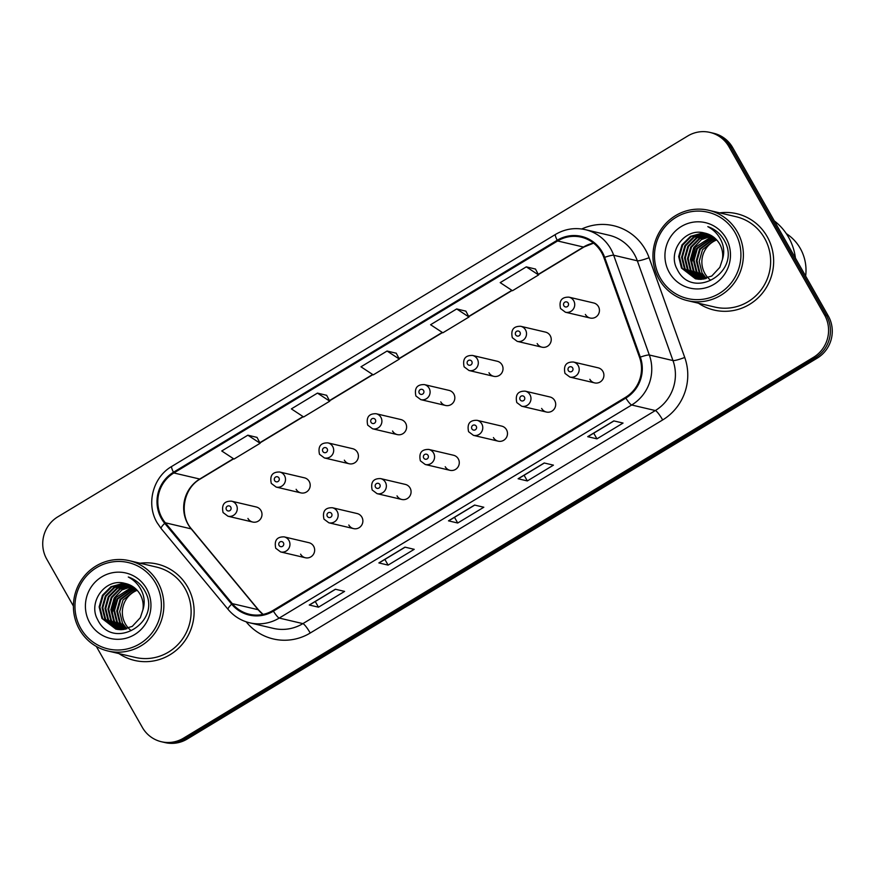<?xml version="1.0" encoding="UTF-8"?>
<svg xmlns="http://www.w3.org/2000/svg" width="875" height="875" viewBox="0 0 875 875"><rect width="100%" height="100%" fill="white"/><g stroke="black" fill="none" stroke-linecap="round" stroke-linejoin="round"><path stroke-width="1.31" d="M348.808 525.022A7.733 7.525 -76.8 0 0 361.375 525.623A7.733 7.525 -76.8 0 0 357.098 513.538L332.391 507.741A7.733 7.525 103.2 0 1 336.656 519.816A7.733 7.525 103.2 0 1 328.847 522.791L353.566 528.598M397.009 495.873A7.733 7.525 -76.8 0 0 409.577 496.475A7.733 7.525 -76.8 0 0 405.311 484.4L380.592 478.592A7.733 7.525 103.2 0 1 384.869 490.667A7.733 7.525 103.2 0 1 377.059 493.653L401.767 499.461M445.222 466.725A7.733 7.525 -76.8 0 0 457.789 467.327A7.733 7.525 -76.8 0 0 453.512 455.252L428.805 449.444A7.733 7.525 103.2 0 1 433.07 461.53A7.733 7.525 103.2 0 1 425.261 464.505L449.98 470.312M493.423 437.587A7.733 7.525 -76.8 0 0 505.991 438.189A7.733 7.525 -76.8 0 0 501.725 426.114L477.006 420.306A7.733 7.525 103.2 0 1 481.283 432.381A7.733 7.525 103.2 0 1 473.473 435.367L498.181 441.164M541.636 408.439A7.733 7.525 -76.8 0 0 554.203 409.041A7.733 7.525 -76.8 0 0 549.927 396.966L525.219 391.158A7.733 7.525 103.2 0 1 529.484 403.233A7.733 7.525 103.2 0 1 521.675 406.219L546.394 412.027M589.837 379.302A7.733 7.525 -76.8 0 0 602.405 379.903A7.733 7.525 -76.8 0 0 598.139 367.817L573.42 362.02A7.733 7.525 103.2 0 1 577.697 374.095A7.733 7.525 103.2 0 1 569.887 377.07L594.595 382.878M300.595 554.159A7.733 7.525 -76.8 0 0 313.162 554.761A7.733 7.525 -76.8 0 0 308.897 542.686L284.178 536.878A7.733 7.525 103.2 0 1 288.455 548.953A7.733 7.525 103.2 0 1 280.645 551.939L305.353 557.747M296.133 489.3A7.733 7.525 -76.8 0 0 308.7 489.913A7.733 7.525 -76.8 0 0 304.434 477.827L279.727 472.019A7.733 7.525 103.2 0 1 283.992 484.105A7.733 7.525 103.2 0 1 276.183 487.08L271.294 483.416C269.609 475.617 272.42 471.822 279.727 472.019M344.345 460.163A7.733 7.525 -76.8 0 0 356.912 460.764A7.733 7.525 -76.8 0 0 352.636 448.689L327.928 442.881A7.733 7.525 103.2 0 1 332.194 454.956A7.733 7.525 103.2 0 1 324.395 457.942L319.495 454.267C317.811 446.48 320.622 442.673 327.928 442.881M392.547 431.014A7.733 7.525 -76.8 0 0 405.114 431.616A7.733 7.525 -76.8 0 0 400.848 419.541L376.13 413.733A7.733 7.525 103.2 0 1 380.406 425.808A7.733 7.525 103.2 0 1 372.597 428.794L367.708 425.13C366.023 417.331 368.834 413.536 376.13 413.733M440.759 401.877A7.733 7.525 -76.8 0 0 453.327 402.478A7.733 7.525 -76.8 0 0 449.05 390.392L424.342 384.595A7.733 7.525 103.2 0 1 428.608 396.67A7.733 7.525 103.2 0 1 420.798 399.645L415.909 395.981C414.225 388.183 417.036 384.387 424.342 384.595M488.961 372.728A7.733 7.525 -76.8 0 0 501.528 373.33A7.733 7.525 -76.8 0 0 497.262 361.255L472.544 355.447A7.733 7.525 103.2 0 1 476.82 367.522A7.733 7.525 103.2 0 1 469.011 370.508L464.122 366.833C462.438 359.045 465.238 355.25 472.544 355.447M537.173 343.58A7.733 7.525 -76.8 0 0 549.741 344.192A7.733 7.525 -76.8 0 0 545.464 332.106L520.756 326.298A7.733 7.525 103.2 0 1 525.022 338.384A7.733 7.525 103.2 0 1 517.212 341.359L512.323 337.695C510.639 329.897 513.45 326.102 520.756 326.298M585.375 314.442A7.733 7.525 -76.8 0 0 597.942 315.044A7.733 7.525 -76.8 0 0 593.677 302.969L568.958 297.161A7.733 7.525 103.2 0 1 573.234 309.236A7.733 7.525 103.2 0 1 565.425 312.222L560.536 308.547C558.852 300.759 561.652 296.953 568.958 297.161M247.931 518.448A7.733 7.525 -76.8 0 0 260.498 519.05A7.733 7.525 -76.8 0 0 256.222 506.975L231.514 501.167A7.733 7.525 103.2 0 1 235.78 513.242A7.733 7.525 103.2 0 1 227.981 516.228L223.081 512.564C221.397 504.766 224.208 500.97 231.514 501.167M118.956 653.592A49.503 48.169 -76.8 0 0 134.564 660.428A49.503 48.169 -76.8 0 0 184.527 641.353A49.503 48.169 -76.8 0 0 187.655 586.994A49.503 48.169 -76.8 0 0 157.216 564.058A49.503 48.169 -76.8 0 0 140.186 563.238A49.503 48.169 -76.8 0 1 157.216 564.058A49.503 48.169 -76.8 0 1 187.655 586.994A49.503 48.169 -76.8 0 1 184.527 641.353A49.503 48.169 -76.8 0 1 134.564 660.428A49.503 48.169 -76.8 0 1 118.956 653.592M698.48 303.231A49.503 48.169 -76.8 0 0 714.098 310.067A49.503 48.169 -76.8 0 0 764.061 290.992A49.503 48.169 -76.8 0 0 767.178 236.633A49.503 48.169 -76.8 0 0 736.739 213.697A49.503 48.169 -76.8 0 0 719.709 212.877A49.503 48.169 -76.8 0 1 736.739 213.697A49.503 48.169 -76.8 0 1 767.178 236.633A49.503 48.169 -76.8 0 1 764.061 290.992A49.503 48.169 -76.8 0 1 714.098 310.067A49.503 48.169 -76.8 0 1 698.48 303.231M162.116 518.131A32.998 32.112 103.2 0 1 173.863 472.959L557.605 240.964A32.998 32.112 103.2 0 1 581.252 237.169A32.998 32.112 103.2 0 1 603.914 257.644L639.559 357.405A32.998 32.112 103.2 0 1 625.439 397.392L273 610.466A32.998 32.112 103.2 0 1 249.353 614.261A32.998 32.112 103.2 0 1 232.28 603.63L165.331 522.791A32.998 32.112 103.2 0 1 162.116 518.131M161.416 518.547A33.83 32.922 -76.8 0 0 164.719 523.327L231.667 604.166A33.83 32.922 -76.8 0 0 273.405 611.166L625.844 398.092A33.83 32.922 -76.8 0 0 640.314 357.109L604.669 257.348A33.83 32.922 -76.8 0 0 557.2 240.264L173.458 472.259A33.83 32.922 -76.8 0 0 161.416 518.547M96.337 646.439L142.33 727.387A30.942 30.111 -76.8 0 0 161.35 741.727L165.047 742.591A30.942 30.111 -76.8 0 0 187.217 739.036L817.206 358.159A30.942 30.111 -76.8 0 0 828.231 315.82L732.67 147.613L730.822 147.175A30.942 30.111 -76.8 0 0 711.802 132.847A30.942 30.111 -76.8 0 1 730.822 147.175L826.383 315.383L730.822 147.175L728.973 146.748A30.942 30.111 -76.8 0 0 709.953 132.409A30.942 30.111 -76.8 0 0 687.783 135.964L57.794 516.841A30.942 30.111 -76.8 0 0 46.769 559.18L73.413 606.08M817.206 358.159L815.358 357.722A30.942 30.111 -76.8 0 0 826.383 315.383A30.942 30.111 -76.8 0 1 815.358 357.722L185.369 738.598L815.358 357.722L813.52 357.295A30.942 30.111 -76.8 0 0 824.534 314.945L728.973 146.748M163.198 742.153A30.942 30.111 -76.8 0 0 185.369 738.598A30.942 30.111 -76.8 0 1 163.198 742.153M535.478 269.062L526.302 266.853L500.205 282.636L512.477 290.719L538.584 274.936L535.445 268.997M465.872 311.15L456.695 308.941L430.588 324.723L442.859 332.795L468.967 317.012L465.839 311.084M257.031 437.402L247.855 435.192L221.747 450.975L234.019 459.058L260.127 443.275L256.998 437.347M326.637 395.314L317.461 393.105L291.364 408.887L303.636 416.97L329.744 401.188L326.616 395.259M396.255 353.227L387.078 351.028L360.97 366.8L373.253 374.883L399.35 359.1L396.222 353.172M161.35 741.727A30.942 30.111 -76.8 0 0 183.52 738.161L813.52 357.295M613.812 420.897L623.055 423.062L596.947 438.845L587.705 436.68L613.812 420.897M404.972 547.148L414.214 549.325L388.106 565.108L378.864 562.931L404.972 547.148M335.366 589.236L344.597 591.402L318.489 607.184L309.258 605.019L335.366 589.236M544.195 462.984L553.438 465.15L527.33 480.933L518.098 478.756L544.195 462.984M474.589 505.061L483.82 507.238L457.723 523.02L448.481 520.844L474.589 505.061M457.723 523.02L454.497 517.333M448.722 520.822L474.731 505.105L448.744 520.811A8.247 1.378 -121.2 0 1 448.722 520.822A8.247 1.378 -121.2 0 1 448.481 520.844M527.33 480.933L524.103 475.256M518.339 478.734L544.348 463.017L518.35 478.734A8.247 1.378 -121.2 0 1 518.339 478.734A8.247 1.378 -121.2 0 1 518.098 478.756M318.489 607.184L315.262 601.508M309.498 604.997L335.508 589.269L309.52 604.986A8.247 1.378 -121.2 0 1 309.498 604.997A8.247 1.378 -121.2 0 1 309.258 605.019M388.106 565.108L384.88 559.42M379.116 562.909L405.125 547.181L379.127 562.898A8.247 1.378 -121.2 0 1 379.116 562.909A8.247 1.378 -121.2 0 1 378.864 562.931M596.947 438.845L593.72 433.169M587.956 436.658L613.966 420.93L587.967 436.647A8.247 1.378 -121.2 0 1 587.956 436.658A8.247 1.378 -121.2 0 1 587.705 436.68M387.078 351.028L399.35 359.1M317.461 393.105L329.744 401.188M247.855 435.192L260.127 443.275M456.695 308.941L468.967 317.012M526.302 266.853L538.584 274.936M732.67 147.613A30.942 30.111 -76.8 0 0 713.65 133.273L709.953 132.409M137.2 590.308A23.308 22.684 -76.8 0 0 125.388 623.941A23.308 22.684 -76.8 0 0 128.548 628.25M128.866 628.578A23.308 22.684 -76.8 0 0 129.817 629.508M130.145 629.792A23.308 22.684 -76.8 0 0 131.13 630.612M155.597 583.111A44.341 43.148 -76.8 0 0 96.545 567.667A44.341 43.148 -76.8 0 0 80.763 628.359A44.341 43.148 -76.8 0 0 139.803 643.803A44.341 43.148 -76.8 0 0 155.597 583.111M157.795 582.17A46.408 45.161 -76.8 0 0 129.248 560.667A46.408 45.161 -76.8 0 0 82.414 578.55A46.408 45.161 -76.8 0 0 79.483 629.519A46.408 45.161 -76.8 0 0 108.019 651.022A46.408 45.161 -76.8 0 0 154.864 633.139A46.408 45.161 -76.8 0 0 157.795 582.17M108.019 651.022L135.275 657.42A46.408 45.161 -76.8 0 0 182.12 639.538A46.408 45.161 -76.8 0 0 185.052 588.569A46.408 45.161 -76.8 0 0 156.505 567.077L129.248 560.667M126.82 628.841L122.478 623.263L119.678 611.723L122.959 600.097L136.325 589.4M125.18 629.256L119.547 622.573L116.747 611.034L120.028 599.408L135.067 588.252M125.584 629.158L120.28 622.748L117.48 611.198L120.761 599.583L135.384 588.525M123.561 629.53L116.616 621.884L113.816 610.345L117.097 598.719L133.777 587.234M123.966 629.475L117.348 622.059L114.548 610.509L117.83 598.894L134.105 587.475M121.975 629.672L113.684 621.195L110.884 609.656L114.166 598.03L121.866 589.98L132.453 586.348M122.369 629.65L114.417 621.37L111.617 609.82L114.898 598.205L132.792 586.556M120.422 629.705L110.753 620.506L107.942 608.967L111.234 597.341L119.656 588.853L131.108 585.572M120.805 629.716L111.486 620.681L108.675 609.131L111.967 597.516L120.203 589.127L131.447 585.747M118.891 629.628L107.822 619.817L105.011 608.278L108.292 596.652L116.856 588.087L129.73 584.905M119.273 629.661L108.555 619.992L105.744 608.442L109.025 596.827L117.589 588.252L130.069 585.058M117.392 629.442L104.88 619.128L102.08 607.589L105.361 595.962L113.925 587.398L125.519 584.183L128.33 584.336M117.764 629.497L105.623 619.303L102.812 607.753L106.094 596.137L114.658 587.562L126.252 584.358L128.68 584.467M126.897 583.866L122.587 583.494L110.983 586.709L102.43 595.273L99.148 606.9L101.948 618.439L115.905 629.147L121.144 629.705L132.256 626.391L140.328 617.695L142.887 609.897C143.741 604.373 142.833 599.2 140.153 594.388C136.609 588.416 131.491 584.741 124.786 583.363L125.584 583.527M116.277 629.234L102.681 618.614L99.881 607.064L103.162 595.448L111.716 586.873L123.32 583.669L127.258 583.975M125.814 583.581L124.786 583.363C105.164 577.741 87.719 602.339 97.606 619.544C112.612 651.7 162.006 622.672 145.359 591.927L144.55 590.395C140.744 583.877 135.33 579.414 128.286 576.997C134.805 580.475 139.486 585.627 142.308 592.43C144.594 598.161 144.78 603.98 142.887 609.897M89.808 622.891A33.622 32.725 -76.8 0 0 134.575 634.605A33.622 32.725 -76.8 0 0 146.552 588.58A33.622 32.725 -76.8 0 0 101.773 576.866A33.622 32.725 -76.8 0 0 89.808 622.891M111.912 614.097L116.134 596.291M111.672 608.584L113.4 601.234M716.723 239.947A23.308 22.684 -76.8 0 0 704.922 273.58A23.308 22.684 -76.8 0 0 708.072 277.889M708.389 278.217A23.308 22.684 -76.8 0 0 709.352 279.147M709.669 279.431A23.308 22.684 -76.8 0 0 710.653 280.252M735.12 232.75A44.341 43.148 -76.8 0 0 676.08 217.306A44.341 43.148 -76.8 0 0 660.286 277.998A44.341 43.148 -76.8 0 0 719.327 293.442A44.341 43.148 -76.8 0 0 735.12 232.75M737.319 231.809A46.408 45.161 -76.8 0 0 708.783 210.306A46.408 45.161 -76.8 0 0 661.938 228.189A46.408 45.161 -76.8 0 0 659.006 279.158A46.408 45.161 -76.8 0 0 687.553 300.661A46.408 45.161 -76.8 0 0 734.388 282.778A46.408 45.161 -76.8 0 0 737.319 231.809M687.553 300.661L714.798 307.059A46.408 45.161 -76.8 0 0 761.644 289.177A46.408 45.161 -76.8 0 0 764.575 238.208A46.408 45.161 -76.8 0 0 736.028 216.705L708.783 210.306M795.43 258.081A55.683 54.195 -76.8 0 0 788.572 237.278A55.683 54.195 -76.8 0 0 774.32 220.927M805.634 276.041A43.827 42.656 -76.8 0 0 800.275 248.423A43.827 42.656 -76.8 0 0 786.308 233.636M706.344 278.48L702.013 272.902L699.202 261.363L702.483 249.736L715.848 239.039M704.703 278.895L699.081 272.212L696.27 260.673L699.552 249.047L714.591 237.891M705.108 278.797L699.814 272.387L697.003 260.837L700.284 249.222L714.908 238.164M703.095 279.169L696.139 271.523L693.339 259.984L696.62 248.358L713.3 236.873M703.489 279.114L696.872 271.698L694.072 260.148L697.353 248.533L713.628 237.114M701.509 279.311L693.208 270.834L690.408 259.295L693.689 247.669L701.389 239.619L711.977 235.987M701.903 279.289L693.941 271.009L691.141 259.459L694.422 247.844L712.316 236.195M699.945 279.344L690.277 270.145L687.477 258.606L690.758 246.98L699.18 238.492L710.631 235.211M700.339 279.355L691.009 270.32L688.209 258.77L691.491 247.155L699.727 238.766L710.97 235.386M698.414 279.267L687.345 269.456L684.534 257.917L687.827 246.291L696.38 237.727L709.253 234.533M698.797 279.3L688.078 269.631L685.278 258.081L688.559 246.466L697.113 237.891L709.603 234.697M696.916 279.081L684.414 268.767L681.603 257.217L684.884 245.602L693.448 237.027L705.053 233.822L707.853 233.975M697.288 279.136L685.147 268.942L682.336 257.392L685.628 245.777L694.181 237.202L705.786 233.997L708.203 234.106M706.431 233.505L702.111 233.133L690.517 236.338L681.953 244.912L678.672 256.528L681.483 268.078L695.439 278.786L700.667 279.344L711.78 276.019L719.852 267.334L722.411 259.525C723.264 254.013 722.356 248.839 719.688 244.027C716.144 238.055 711.014 234.38 704.309 233.002L705.108 233.166M695.8 278.873L682.216 268.253L679.405 256.703L682.686 245.088L691.25 236.513L702.855 233.308L706.781 233.614M705.348 233.22L704.309 233.002C684.688 227.38 667.242 251.978 677.13 269.183C692.136 301.339 741.53 272.311 724.883 241.566L724.073 240.034C720.278 233.516 714.853 229.053 707.809 226.636C714.339 230.114 719.009 235.266 721.842 242.069C724.117 247.8 724.314 253.619 722.411 259.525M669.331 272.53A33.622 32.725 -76.8 0 0 714.098 284.244A33.622 32.725 -76.8 0 0 726.075 238.219A33.622 32.725 -76.8 0 0 681.308 226.505A33.622 32.725 -76.8 0 0 669.331 272.53M691.447 263.736L695.658 245.93M691.195 258.223L692.923 250.873M173.863 472.959L199.73 479.041A32.998 32.112 -76.8 0 0 187.983 524.202A32.998 32.112 -76.8 0 0 191.198 528.872L258.147 609.711A32.998 32.112 -76.8 0 0 262.97 614.414M581.744 228.988A51.559 50.181 103.2 0 1 645.378 249.616A51.559 50.181 103.2 0 1 649.086 257.698L684.731 357.459A51.559 50.181 103.2 0 1 662.67 419.945L310.231 633.019A51.559 50.181 103.2 0 1 246.597 622.344L246.159 621.808M604.669 257.348A10.314 1.312 -19.7 0 1 613.681 255.248L637.339 260.805A41.245 40.141 -76.8 0 0 634.375 254.33A41.245 40.141 -76.8 0 0 609 235.222L585.353 229.666A41.245 40.141 103.2 0 1 613.681 255.248L649.337 355.009A41.245 40.141 103.2 0 1 631.684 404.994L279.234 618.067A10.314 1.717 -121.2 0 1 273.405 611.166M557.2 240.264A10.314 1.717 -121.2 0 1 555.494 234.434L171.752 466.43C152.895 477.192 145.895 504.066 157.106 522.692L161.142 528.544A10.314 1.914 -39.6 0 1 164.719 523.327M625.844 398.092A10.314 1.717 58.8 0 0 631.684 404.994L655.331 410.55A41.245 40.141 -76.8 0 0 672.984 360.566L637.339 260.805A10.314 1.312 160.3 0 0 649.086 257.698M640.314 357.109A10.314 1.312 -19.7 0 1 649.337 355.009L672.984 360.566A10.314 1.312 160.3 0 0 684.731 357.459M161.142 528.544L228.091 609.383A10.314 1.914 -39.6 0 1 231.667 604.166M310.231 633.019A10.314 1.717 -121.2 0 0 302.892 623.623L279.234 618.067A41.245 40.141 103.2 0 1 249.692 622.814L273.339 628.37A41.245 40.141 -76.8 0 0 302.892 623.623L655.331 410.55A10.314 1.717 -121.2 0 1 662.67 419.945M171.752 466.43A10.314 1.717 58.8 0 0 173.458 472.259M183.52 738.161L187.217 739.036M824.534 314.945L828.231 315.82M593.502 243.086A32.998 32.112 -76.8 0 0 583.472 247.045L538.278 274.367M557.605 240.964L583.472 247.045A18.561 3.095 -121.2 0 0 584.019 246.991L538.398 274.575M511.886 290.325L468.672 316.455M442.269 332.413L399.055 358.542M372.663 374.5L329.438 400.619M303.045 416.577L259.831 442.706M233.428 458.664L199.73 479.041A18.561 3.095 -121.2 0 0 200.277 478.986C183.269 488.359 178.773 514.872 191.636 529.123A18.561 3.434 140.4 0 0 191.198 528.872L165.331 522.791M232.28 603.63L258.147 609.711A18.561 3.434 140.4 0 1 258.584 609.962L263.08 614.392M226.417 509.742A2.581 2.505 -76.8 0 0 229.852 510.639A2.581 2.505 -76.8 0 0 230.77 507.106A2.581 2.505 -76.8 0 0 227.336 506.209A2.581 2.505 -76.8 0 0 226.417 509.742M283.434 542.828A2.581 2.505 -76.8 0 0 280 541.92A2.581 2.505 -76.8 0 0 279.081 545.453A2.581 2.505 -76.8 0 0 282.516 546.35A2.581 2.505 -76.8 0 0 283.434 542.828M274.619 480.594A2.581 2.505 -76.8 0 0 278.053 481.491A2.581 2.505 -76.8 0 0 278.972 477.969A2.581 2.505 -76.8 0 0 275.537 477.072A2.581 2.505 -76.8 0 0 274.619 480.594M322.831 451.456A2.581 2.505 -76.8 0 0 326.266 452.353A2.581 2.505 -76.8 0 0 327.184 448.82A2.581 2.505 -76.8 0 0 323.75 447.923A2.581 2.505 -76.8 0 0 322.831 451.456M371.033 422.308A2.581 2.505 -76.8 0 0 374.467 423.205A2.581 2.505 -76.8 0 0 375.386 419.683A2.581 2.505 -76.8 0 0 371.952 418.775A2.581 2.505 -76.8 0 0 371.033 422.308M419.245 393.159A2.581 2.505 -76.8 0 0 422.68 394.067A2.581 2.505 -76.8 0 0 423.598 390.534A2.581 2.505 -76.8 0 0 420.164 389.637A2.581 2.505 -76.8 0 0 419.245 393.159M331.647 513.68A2.581 2.505 -76.8 0 0 328.212 512.783A2.581 2.505 -76.8 0 0 327.294 516.305A2.581 2.505 -76.8 0 0 330.728 517.212A2.581 2.505 -76.8 0 0 331.647 513.68M379.848 484.531A2.581 2.505 -76.8 0 0 376.414 483.634A2.581 2.505 -76.8 0 0 375.495 487.167A2.581 2.505 -76.8 0 0 378.93 488.064A2.581 2.505 -76.8 0 0 379.848 484.531M428.061 455.394A2.581 2.505 -76.8 0 0 424.627 454.497A2.581 2.505 -76.8 0 0 423.708 458.019A2.581 2.505 -76.8 0 0 427.142 458.916A2.581 2.505 -76.8 0 0 428.061 455.394M467.447 364.022A2.581 2.505 -76.8 0 0 470.881 364.919A2.581 2.505 -76.8 0 0 471.8 361.386A2.581 2.505 -76.8 0 0 468.366 360.489A2.581 2.505 -76.8 0 0 467.447 364.022M515.659 334.873A2.581 2.505 -76.8 0 0 519.094 335.77A2.581 2.505 -76.8 0 0 520.013 332.248A2.581 2.505 -76.8 0 0 516.578 331.352A2.581 2.505 -76.8 0 0 515.659 334.873M563.861 305.736A2.581 2.505 -76.8 0 0 567.295 306.633A2.581 2.505 -76.8 0 0 568.214 303.1A2.581 2.505 -76.8 0 0 564.78 302.203A2.581 2.505 -76.8 0 0 563.861 305.736M476.262 426.245A2.581 2.505 -76.8 0 0 472.828 425.348A2.581 2.505 -76.8 0 0 471.909 428.881A2.581 2.505 -76.8 0 0 475.344 429.778A2.581 2.505 -76.8 0 0 476.262 426.245M524.464 397.108A2.581 2.505 -76.8 0 0 521.041 396.2A2.581 2.505 -76.8 0 0 520.122 399.733A2.581 2.505 -76.8 0 0 523.556 400.63A2.581 2.505 -76.8 0 0 524.464 397.108M572.677 367.959A2.581 2.505 -76.8 0 0 569.242 367.062A2.581 2.505 -76.8 0 0 568.323 370.584A2.581 2.505 -76.8 0 0 571.758 371.481A2.581 2.505 -76.8 0 0 572.677 367.959M228.091 609.383C233.855 616.23 241.052 620.703 249.692 622.814M585.353 229.666C574.82 227.347 564.878 228.933 555.494 234.434M191.636 529.123L258.584 609.962M512.105 290.467L468.781 316.662M442.498 332.555L399.164 358.75M372.881 374.642L329.558 400.838M303.264 416.73L259.941 442.925M233.658 458.817L200.277 478.986M593.6 243.162L584.019 246.991M252.689 522.036L227.981 516.228M284.178 536.878C276.883 536.681 274.072 540.477 275.756 548.275L280.645 551.939M300.891 492.887L276.183 487.08M349.103 463.739L324.395 457.942M397.305 434.602L372.597 428.794M445.517 405.453L420.798 399.645M332.391 507.741C325.084 507.533 322.273 511.328 323.958 519.127L328.847 522.791M380.592 478.592C373.297 478.395 370.486 482.191 372.17 489.978L377.059 493.653M428.805 449.444C421.498 449.247 418.688 453.042 420.372 460.841L425.261 464.505M493.719 376.316L469.011 370.508M541.931 347.167L517.212 341.359M590.133 318.019L565.425 312.222M477.006 420.306C469.7 420.098 466.9 423.905 468.584 431.692L473.473 435.367M525.219 391.158C517.913 390.961 515.102 394.756 516.786 402.555L521.675 406.219M573.42 362.02C566.114 361.812 563.314 365.608 564.998 373.406L569.887 377.07"/></g></svg>
